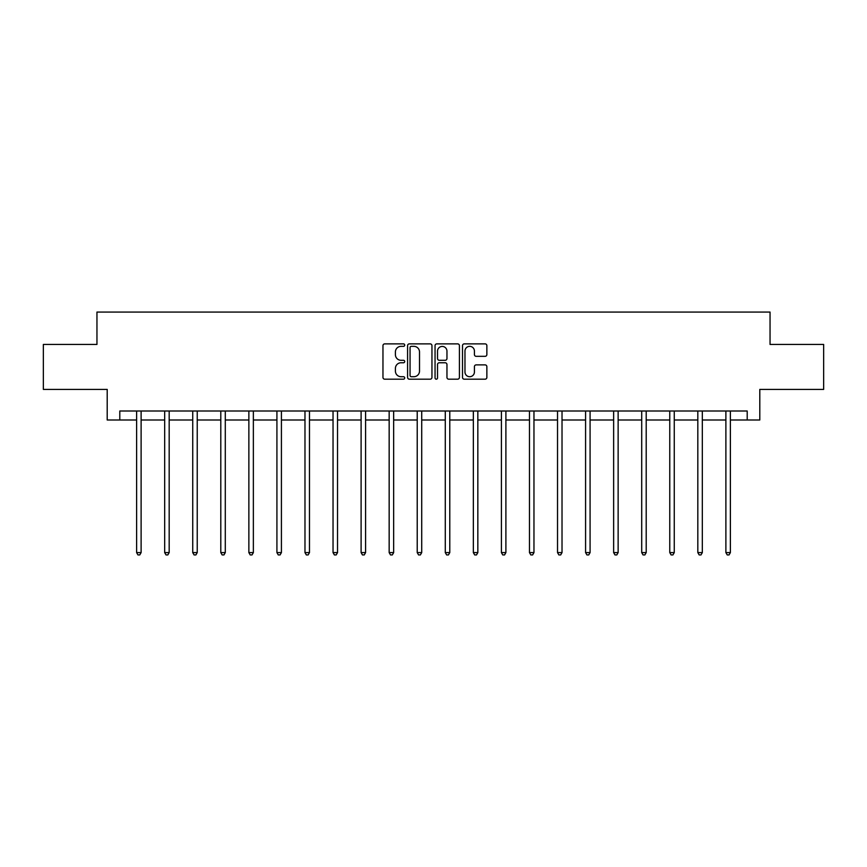 <?xml version="1.0" encoding="UTF-8"?>
<svg xmlns="http://www.w3.org/2000/svg" width="867" height="867" viewBox="0 0 867 867"><rect width="100%" height="100%" fill="white"/><g stroke="black" fill="none" stroke-linecap="round" stroke-linejoin="round"><path stroke-width="1.3" d="M404.716 345.109A1.235 1.235 0 0 0 403.48 343.874L384.72 343.874A1.767 1.767 0 0 0 382.965 345.64L382.965 377.427A1.767 1.767 0 0 0 384.72 379.182L403.48 379.182A1.235 1.235 0 0 0 404.716 377.947A1.235 1.235 0 0 0 403.48 376.712L401.053 376.712A5.646 5.646 0 0 1 395.406 371.065L395.406 368.421A5.646 5.646 0 0 1 401.053 362.764L403.48 362.764A1.235 1.235 0 0 0 404.716 361.528A1.235 1.235 0 0 0 403.48 360.293L401.053 360.293A5.646 5.646 0 0 1 395.406 354.646L395.406 352.002A5.646 5.646 0 0 1 401.053 346.345L403.48 346.345A1.235 1.235 0 0 0 404.716 345.109M485.097 356.326A1.767 1.767 0 0 0 486.864 354.56L486.864 345.64A1.767 1.767 0 0 0 485.097 343.874L464.268 343.874A1.767 1.767 0 0 0 462.501 345.64L462.501 377.427A1.767 1.767 0 0 0 464.268 379.182L485.097 379.182A1.767 1.767 0 0 0 486.864 377.427L486.864 366.654A1.767 1.767 0 0 0 485.097 364.888L476.178 364.888A1.767 1.767 0 0 0 474.422 366.654L474.422 371.997A4.725 4.725 0 0 1 469.697 376.712A4.725 4.725 0 0 1 464.972 371.997L464.972 351.07A4.725 4.725 0 0 1 469.697 346.345A4.725 4.725 0 0 1 474.422 351.07L474.422 354.56A1.767 1.767 0 0 0 476.178 356.326L485.097 356.326M119.798 419.996L119.798 411.001L747.202 411.001L747.202 419.996L759.795 419.996L759.795 389.413L823.65 389.413L823.65 344.448L770.048 344.448L770.048 312.066L96.952 312.066L96.952 344.448L43.35 344.448L43.35 389.413L107.205 389.413L107.205 419.996L136.618 419.996M431.95 345.64A1.767 1.767 0 0 0 430.195 343.874L409.354 343.874A1.767 1.767 0 0 0 407.588 345.64L407.588 377.427A1.767 1.767 0 0 0 409.354 379.182L430.195 379.182A1.767 1.767 0 0 0 431.95 377.427L431.95 345.64M436.805 343.874L457.646 343.874A1.767 1.767 0 0 1 459.412 345.64L459.412 377.427A1.767 1.767 0 0 1 457.646 379.182L448.727 379.182A1.767 1.767 0 0 1 446.96 377.427L446.96 364.53A1.767 1.767 0 0 0 445.194 362.764L439.287 362.764A1.767 1.767 0 0 0 437.521 364.53L437.521 377.947A1.235 1.235 0 0 1 436.285 379.182A1.235 1.235 0 0 1 435.05 377.947L435.05 345.64A1.767 1.767 0 0 1 436.805 343.874M141.115 419.996L164.676 419.996M169.173 419.996L192.734 419.996M197.232 419.996L220.792 419.996M225.29 419.996L248.862 419.996M253.359 419.996L276.92 419.996M281.417 419.996L304.978 419.996M309.476 419.996L333.036 419.996M337.534 419.996L361.106 419.996M365.592 419.996L389.164 419.996M393.661 419.996L417.222 419.996M421.72 419.996L445.28 419.996M449.778 419.996L473.339 419.996M477.836 419.996L501.408 419.996M505.894 419.996L529.466 419.996M533.964 419.996L557.524 419.996M562.022 419.996L585.583 419.996M590.08 419.996L613.641 419.996M618.138 419.996L641.71 419.996M646.208 419.996L669.768 419.996M674.266 419.996L697.827 419.996M702.324 419.996L725.885 419.996M730.382 419.996L747.202 419.996M411.294 346.345A1.235 1.235 0 0 0 410.058 347.58L410.058 375.476A1.235 1.235 0 0 0 411.294 376.712L413.862 376.712A5.646 5.646 0 0 0 419.509 371.065L419.509 352.002A5.646 5.646 0 0 0 413.862 346.345L411.294 346.345M446.96 351.157A4.725 4.725 0 0 0 442.235 346.432A4.725 4.725 0 0 0 437.521 351.157L437.521 358.526A1.767 1.767 0 0 0 439.287 360.293L445.194 360.293A1.767 1.767 0 0 0 446.96 358.526L446.96 351.157M141.354 411.001L141.245 411.261A1.799 1.799 0 0 0 141.115 411.933L141.115 552.593L136.618 552.593L136.618 411.933A1.799 1.799 0 0 0 136.487 411.261L136.379 411.001M141.115 552.593L139.76 554.934L137.961 554.934L136.618 552.593M169.412 411.001L169.303 411.261A1.799 1.799 0 0 0 169.173 411.933L169.173 552.593L164.676 552.593L164.676 411.933A1.799 1.799 0 0 0 164.546 411.261L164.437 411.001M169.173 552.593L167.819 554.934L166.03 554.934L164.676 552.593M197.47 411.001L197.362 411.261A1.799 1.799 0 0 0 197.232 411.933L197.232 552.593L192.734 552.593L192.734 411.933A1.799 1.799 0 0 0 192.604 411.261L192.496 411.001M197.232 552.593L195.888 554.934L194.089 554.934L192.734 552.593M225.528 411.001L225.42 411.261A1.799 1.799 0 0 0 225.29 411.933L225.29 552.593L220.792 552.593L220.792 411.933A1.799 1.799 0 0 0 220.662 411.261L220.565 411.001M225.29 552.593L223.946 554.934L222.147 554.934L220.792 552.593M253.587 411.001L253.489 411.261A1.799 1.799 0 0 0 253.359 411.933L253.359 552.593L248.862 552.593L248.862 411.933A1.799 1.799 0 0 0 248.731 411.261L248.623 411.001M253.359 552.593L252.004 554.934L250.205 554.934L248.862 552.593M281.656 411.001L281.547 411.261A1.799 1.799 0 0 0 281.417 411.933L281.417 552.593L276.92 552.593L276.92 411.933A1.799 1.799 0 0 0 276.79 411.261L276.681 411.001M281.417 552.593L280.063 554.934L278.264 554.934L276.92 552.593M309.714 411.001L309.606 411.261A1.799 1.799 0 0 0 309.476 411.933L309.476 552.593L304.978 552.593L304.978 411.933A1.799 1.799 0 0 0 304.848 411.261L304.74 411.001M309.476 552.593L308.132 554.934L306.333 554.934L304.978 552.593M337.772 411.001L337.664 411.261A1.799 1.799 0 0 0 337.534 411.933L337.534 552.593L333.036 552.593L333.036 411.933A1.799 1.799 0 0 0 332.906 411.261L332.798 411.001M337.534 552.593L336.19 554.934L334.391 554.934L333.036 552.593M365.831 411.001L365.722 411.261A1.799 1.799 0 0 0 365.592 411.933L365.592 552.593L361.106 552.593L361.106 411.933A1.799 1.799 0 0 0 360.975 411.261L360.867 411.001M365.592 552.593L364.248 554.934L362.449 554.934L361.106 552.593M393.889 411.001L393.791 411.261A1.799 1.799 0 0 0 393.661 411.933L393.661 552.593L389.164 552.593L389.164 411.933A1.799 1.799 0 0 0 389.034 411.261L388.925 411.001M393.661 552.593L392.307 554.934L390.508 554.934L389.164 552.593M421.958 411.001L421.85 411.261A1.799 1.799 0 0 0 421.72 411.933L421.72 552.593L417.222 552.593L417.222 411.933A1.799 1.799 0 0 0 417.092 411.261L416.984 411.001M421.72 552.593L420.365 554.934L418.566 554.934L417.222 552.593M450.016 411.001L449.908 411.261A1.799 1.799 0 0 0 449.778 411.933L449.778 552.593L445.28 552.593L445.28 411.933A1.799 1.799 0 0 0 445.15 411.261L445.042 411.001M449.778 552.593L448.434 554.934L446.635 554.934L445.28 552.593M478.075 411.001L477.966 411.261A1.799 1.799 0 0 0 477.836 411.933L477.836 552.593L473.339 552.593L473.339 411.933A1.799 1.799 0 0 0 473.209 411.261L473.111 411.001M477.836 552.593L476.492 554.934L474.693 554.934L473.339 552.593M506.133 411.001L506.025 411.261A1.799 1.799 0 0 0 505.894 411.933L505.894 552.593L501.408 552.593L501.408 411.933A1.799 1.799 0 0 0 501.278 411.261L501.169 411.001M505.894 552.593L504.551 554.934L502.752 554.934L501.408 552.593M534.202 411.001L534.094 411.261A1.799 1.799 0 0 0 533.964 411.933L533.964 552.593L529.466 552.593L529.466 411.933A1.799 1.799 0 0 0 529.336 411.261L529.228 411.001M533.964 552.593L532.609 554.934L530.81 554.934L529.466 552.593M562.26 411.001L562.152 411.261A1.799 1.799 0 0 0 562.022 411.933L562.022 552.593L557.524 552.593L557.524 411.933A1.799 1.799 0 0 0 557.394 411.261L557.286 411.001M562.022 552.593L560.667 554.934L558.868 554.934L557.524 552.593M590.319 411.001L590.21 411.261A1.799 1.799 0 0 0 590.08 411.933L590.08 552.593L585.583 552.593L585.583 411.933A1.799 1.799 0 0 0 585.453 411.261L585.344 411.001M590.08 552.593L588.736 554.934L586.937 554.934L585.583 552.593M618.377 411.001L618.269 411.261A1.799 1.799 0 0 0 618.138 411.933L618.138 552.593L613.641 552.593L613.641 411.933A1.799 1.799 0 0 0 613.511 411.261L613.413 411.001M618.138 552.593L616.795 554.934L614.996 554.934L613.641 552.593M646.435 411.001L646.338 411.261A1.799 1.799 0 0 0 646.208 411.933L646.208 552.593L641.71 552.593L641.71 411.933A1.799 1.799 0 0 0 641.58 411.261L641.472 411.001M646.208 552.593L644.853 554.934L643.054 554.934L641.71 552.593M674.504 411.001L674.396 411.261A1.799 1.799 0 0 0 674.266 411.933L674.266 552.593L669.768 552.593L669.768 411.933A1.799 1.799 0 0 0 669.638 411.261L669.53 411.001M674.266 552.593L672.911 554.934L671.112 554.934L669.768 552.593M702.563 411.001L702.454 411.261A1.799 1.799 0 0 0 702.324 411.933L702.324 552.593L697.827 552.593L697.827 411.933A1.799 1.799 0 0 0 697.697 411.261L697.588 411.001M702.324 552.593L700.969 554.934L699.181 554.934L697.827 552.593M730.621 411.001L730.513 411.261A1.799 1.799 0 0 0 730.382 411.933L730.382 552.593L725.885 552.593L725.885 411.933A1.799 1.799 0 0 0 725.755 411.261L725.646 411.001M730.382 552.593L729.039 554.934L727.24 554.934L725.885 552.593"/></g></svg>
